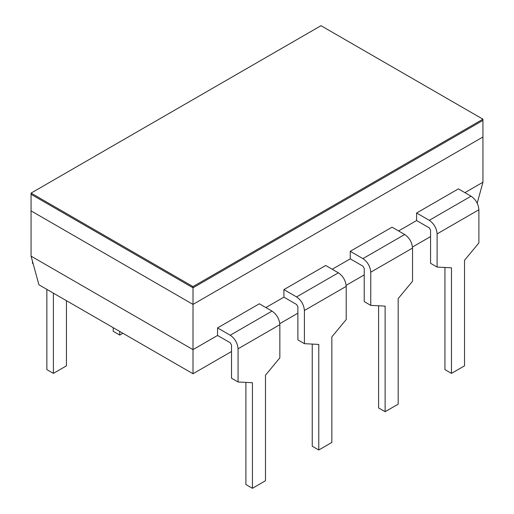 <?xml version="1.0" encoding="UTF-8"?>
<svg xmlns="http://www.w3.org/2000/svg" width="514" height="514" viewBox="0 0 514 514"><rect width="100%" height="100%" fill="white"/><g stroke="black" fill="none" stroke-linecap="round" stroke-linejoin="round"><path stroke-width="0.77" d="M119.736 331.446L119.736 335.083L113.208 331.312L113.208 327.675M119.736 335.083L122.885 333.265M53.392 293.141L53.392 373.389L46.858 369.617L46.858 289.369M53.392 373.389L66.447 365.846L66.447 300.684M33.121 263.656L32.491 263.296L32.491 261.369M444.938 267.479L444.938 369.617L451.465 373.389L464.527 365.846L464.527 260.283L478.894 242.936L478.894 209.757C478.399 204.013 475.784 199.49 471.055 196.187L458.392 188.876L416.597 213.002L416.597 220.545L429.267 227.856L430.571 230.118L430.571 263.296L437.099 267.068L437.099 233.889C436.604 228.145 433.989 223.622 429.267 220.313L416.597 213.002M437.099 267.068L451.465 267.82L451.465 373.389M378.593 305.785L378.593 407.923L385.121 411.688L398.183 404.152L398.183 298.583L412.549 281.242L412.549 248.063C412.048 242.319 409.44 237.796 404.711 234.493L392.041 227.175L350.252 251.307L350.252 258.844L362.916 266.162L364.227 268.424L364.227 301.602L370.755 305.374L370.755 272.195C370.26 266.451 367.645 261.922 362.916 258.619L350.252 251.307M370.755 305.374L385.121 306.126L385.121 411.688M312.242 344.084L312.242 446.223L318.776 449.994L331.838 442.458L331.838 336.888L346.205 319.547L346.205 286.369C345.704 280.625 343.089 276.102 338.366 272.799L325.696 265.481L283.901 289.613L283.901 297.15L296.572 304.468L297.876 306.729L297.876 339.908L304.41 343.673L304.41 310.501C303.909 304.751 301.3 300.227 296.572 296.925L283.901 289.613M304.41 343.673L318.776 344.431L318.776 449.994M245.898 382.39L245.898 484.529L252.432 488.3L265.487 480.757L265.487 375.194L279.854 357.853L279.854 324.675C279.359 318.931 276.744 314.407 272.022 311.099L259.352 303.787L217.557 327.913L217.557 335.456L230.227 342.767L231.531 345.035L231.531 378.208L238.066 381.979L238.066 348.8C237.564 343.056 234.949 338.533 230.227 335.231L217.557 327.913M238.066 381.979L252.432 382.737L252.432 488.3M193.007 373.749L193.007 304.391L482.942 136.994L193.007 304.391L193.007 287.801L31.058 194.298L31.058 210.888L193.007 304.391L31.058 210.888L31.058 256.133L38.916 284.788L193.007 373.749L231.531 351.505M279.809 323.634L297.876 313.199M346.153 285.328L364.227 274.894M412.498 247.022L430.571 236.588M31.058 256.133L193.007 349.629L217.557 335.456M477.204 203.165L482.942 182.239L464.919 192.641M398.575 230.947L416.597 220.545M332.23 269.252L350.252 258.844M265.879 307.558L283.901 297.15M31.058 193.097L193.007 286.594L193.007 287.801L482.942 120.404L482.942 119.197L320.993 25.7L31.058 193.097L31.058 194.298L193.007 287.801L482.942 120.404L482.942 182.239M193.007 286.594L482.942 119.197M471.055 196.187L429.267 220.313M478.894 209.757L437.099 233.889M404.711 234.493L362.916 258.619M412.549 248.063L370.755 272.195M338.366 272.799L296.572 296.925M346.205 286.369L304.41 310.501M272.022 311.099L230.227 335.231M279.854 324.675L238.066 348.8"/></g></svg>
